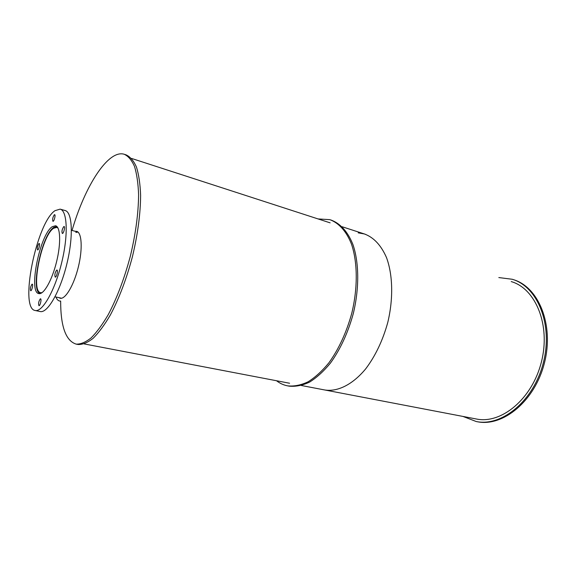 <?xml version="1.0" encoding="UTF-8"?>
<svg xmlns="http://www.w3.org/2000/svg" width="576" height="576" viewBox="0 0 576 576"><rect width="100%" height="100%" fill="white"/><g stroke="black" fill="none" stroke-linecap="round" stroke-linejoin="round"><path stroke-width="0.86" d="M75.852 232.43L77.954 232.049L75.852 232.43M42.048 292.666L40.738 292.716C30.197 291.823 41.681 235.346 53.676 228.247L56.758 227.398L57.996 228.06M40.226 293.558C29.866 291.456 41.688 234.576 53.82 227.362L56.801 226.44M52.337 226.663L55.541 225.763C60.466 226.706 61.121 243.324 56.585 261.713C52.114 280.109 43.776 294.818 38.902 293.609C28.015 292.68 39.938 234.101 52.337 226.663M32.004 284.213L32.234 284.162C33.408 284.234 31.781 291.132 30.686 290.743C30.017 288.806 30.463 286.632 32.004 284.213M40.313 298.843L40.543 298.8C41.818 298.865 40.154 306.079 38.959 305.669C38.21 303.61 38.664 301.334 40.313 298.843M56.657 270.115L56.945 270.05C58.298 270.158 56.513 277.56 55.246 277.114C54.454 275.047 54.922 272.714 56.657 270.115M63.756 226.606L64.094 226.519C65.412 226.649 63.547 233.928 62.316 233.46C61.574 231.502 62.057 229.219 63.756 226.606M54.324 214.762L54.648 214.661C55.858 214.783 54.05 221.753 52.927 221.306C52.272 219.463 52.733 217.282 54.324 214.762M38.909 243.554L39.182 243.482C40.327 243.569 38.635 250.358 37.57 249.948C36.943 248.112 37.39 245.981 38.909 243.554M55.001 210.665L60.106 209.138C67.37 210.528 68.458 235.174 61.639 262.822C54.914 290.491 42.437 312.3 35.237 310.514C19.03 308.822 36.461 222.71 55.001 210.665M60.3 209.189L65.023 210.499C72.403 211.918 73.606 236.513 66.816 264.067C60.12 291.643 47.563 313.358 40.255 311.551L40.126 311.53M498.823 277.567L512.23 279.266C537.466 286.495 553.198 324.367 543.398 362.527C533.88 400.752 501.97 426.874 476.258 421.538L462.989 416.441M513.194 279.583L513.259 279.605C538.51 286.841 554.256 324.677 544.471 362.801C534.967 400.99 503.057 427.075 477.324 421.74L476.878 421.654M330.624 219.917L331.193 220.104C340.286 223.43 347.926 231.826 352.994 244.714C359.114 262.85 359.374 288.295 353.282 313.603C347.983 332.791 340.366 349.294 330.422 363.11C323.69 371.29 316.75 377.618 309.593 382.09C302.486 385.416 295.69 386.77 289.21 386.158L288.828 386.086M318.046 218.93L329.782 219.643C338.861 222.97 346.486 231.365 351.54 244.253C357.638 262.404 357.883 287.878 351.785 313.214C346.478 332.431 338.861 348.955 328.925 362.786C322.2 370.98 315.259 377.323 308.11 381.802C301.01 385.135 294.221 386.496 287.755 385.884C283.666 385.121 279.914 383.407 276.516 380.743M75.247 231.3L76.586 231.336C81.814 232.358 82.807 248.839 78.343 266.962C73.944 285.106 65.39 299.534 60.206 298.26L58.889 297.655M60.703 298.051L61.106 298.31M77.515 231.725L77.04 231.775M124.747 154.433L126.079 154.865C130.212 156.73 133.675 160.798 136.476 167.076C138.802 174.593 140.184 184.003 140.616 195.314C140.486 213.876 137.743 234.36 132.401 256.774C126.454 279.043 119.102 298.447 110.354 314.993C104.573 324.85 98.856 332.597 93.197 338.249C87.718 342.583 82.692 344.664 78.134 344.498L77.868 344.441M72.05 230.458C84.787 186.307 108.115 149.342 124.178 154.246C128.29 156.103 131.731 160.171 134.51 166.442C136.814 173.966 138.175 183.384 138.593 194.702C138.434 213.286 135.684 233.798 130.327 256.241C124.366 278.539 117.022 297.979 108.295 314.554C102.521 324.425 96.811 332.186 91.174 337.853C85.709 342.202 80.712 344.29 76.169 344.124C65.808 340.877 60.638 326.52 60.653 301.054L59.609 301.01C58.068 300.679 56.851 299.34 55.951 297.007M358.193 232.855L364.399 233.964C373.716 237.37 381.089 245.239 386.503 257.58C392.846 274.802 393.451 298.771 387.763 322.495C382.774 340.481 375.43 355.918 365.738 368.798C352.721 384.566 337.745 391.932 324.943 390.01L476.467 419.018C501.358 424.224 532.202 398.959 541.39 362.03C550.858 325.166 535.658 288.547 511.214 281.585C535.658 288.547 550.858 325.166 541.39 362.03C532.202 398.959 501.358 424.224 476.467 419.018L301.334 385.495M324.943 390.01L324.554 389.938M77.904 232.006L71.424 230.292M61.582 298.238L55.022 296.806M40.255 311.551L35.237 310.514M477.324 421.74L476.258 421.538M287.755 385.884L289.21 386.158M76.169 344.124L78.134 344.498M59.609 301.01L60.653 301.234M365.234 234.23L342.122 226.735M330.134 222.847L131.551 158.436M289.577 383.242L84.197 343.922"/></g></svg>
